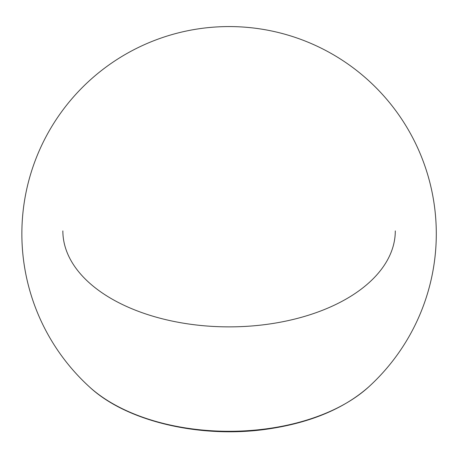 <?xml version="1.0" encoding="UTF-8"?>
<svg xmlns="http://www.w3.org/2000/svg" width="458" height="458" viewBox="0 0 458 458"><rect width="100%" height="100%" fill="white"/><g stroke="black" fill="none" stroke-linecap="round" stroke-linejoin="round"><path stroke-width="0.69" d="M395.294 230.906A166.22 95.962 180 0 1 229.08 326.875A166.22 95.962 180 0 1 62.861 230.906M368.638 386.964A165.224 95.39 180 0 1 89.516 386.964A207.222 207.222 0 0 1 332.691 54.33A207.222 207.222 0 0 1 368.638 386.964C343.935 408.713 310.444 422.723 268.159 428.991C201.583 438.93 126.86 421.858 89.516 386.964"/></g></svg>
